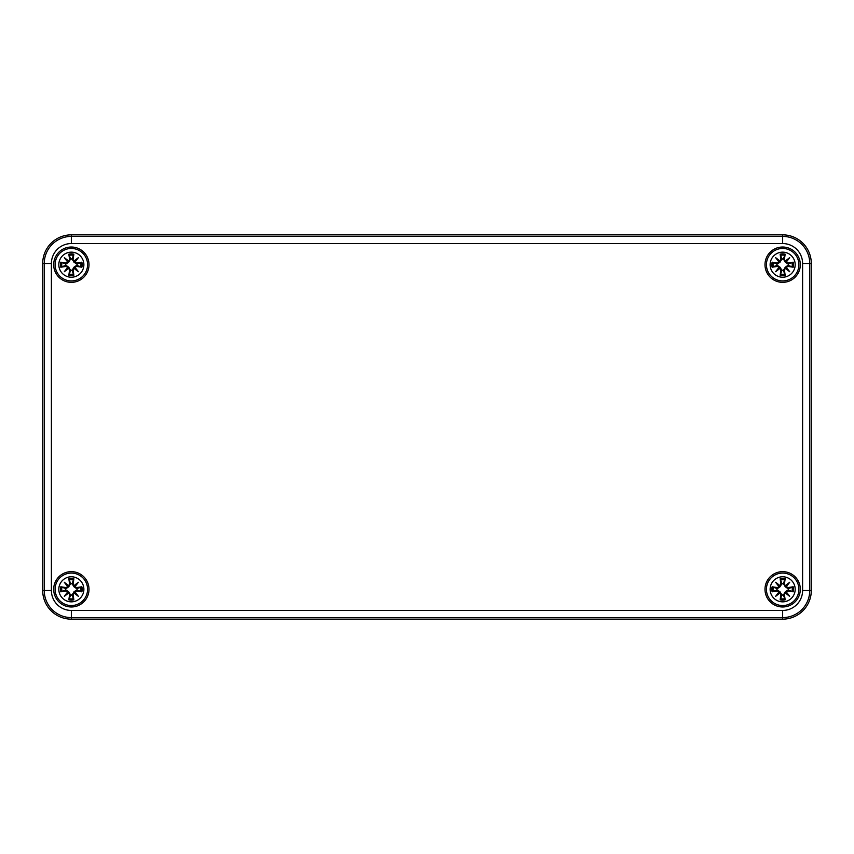 <?xml version="1.0" encoding="UTF-8"?>
<svg xmlns="http://www.w3.org/2000/svg" width="854" height="854" viewBox="0 0 854 854"><rect width="100%" height="100%" fill="white"/><g stroke="black" fill="none" stroke-linecap="round" stroke-linejoin="round"><path stroke-width="1.28" d="M811.3 263.491L811.3 590.509A28.641 28.641 0 0 1 782.659 619.15L71.341 619.15A28.641 28.641 0 0 1 42.7 590.509L42.7 263.491A28.641 28.641 0 0 1 71.341 234.85L782.659 234.85A28.641 28.641 0 0 1 811.3 263.491A28.641 28.641 0 0 0 782.659 234.85L71.341 234.85A28.641 28.641 0 0 0 42.7 263.491L42.7 590.509A28.641 28.641 0 0 0 71.341 619.15L782.659 619.15A28.641 28.641 0 0 0 811.3 590.509L811.3 263.491L802.6 263.491L802.6 590.509A19.941 19.941 0 0 1 782.659 610.45L71.341 610.45L71.341 617.602L782.659 617.602L782.659 610.45M800.315 589.313A17.667 17.667 0 0 1 773.82 604.611A17.667 17.667 0 0 1 773.82 574.016A17.667 17.667 0 0 1 800.315 589.313M800.315 264.687A17.667 17.667 0 0 1 773.82 279.984A17.667 17.667 0 0 1 773.82 249.389A17.667 17.667 0 0 1 800.315 264.687M89.008 264.687A17.667 17.667 0 0 1 62.513 279.984A17.667 17.667 0 0 1 62.513 249.389A17.667 17.667 0 0 1 89.008 264.687M89.008 589.313A17.667 17.667 0 0 1 62.513 604.611A17.667 17.667 0 0 1 62.513 574.016A17.667 17.667 0 0 1 89.008 589.313M71.341 576.781A12.532 12.532 0 0 1 82.197 595.58A12.532 12.532 0 0 1 60.495 595.58A12.532 12.532 0 0 1 71.341 576.781M71.341 573.077A16.226 16.226 0 0 0 57.282 597.426A16.226 16.226 0 0 0 85.4 597.426A16.226 16.226 0 0 0 71.341 573.077A16.226 16.226 0 0 0 57.282 597.426A16.226 16.226 0 0 0 85.4 597.426A16.226 16.226 0 0 0 71.341 573.077M73.06 584.115A30.979 2.701 -80.2 0 0 73.86 578.788L72.067 583.581A5.775 5.775 0 0 0 70.615 583.581L68.779 586.751L66.004 588.673L60.815 586.794A10.824 10.824 0 0 0 60.815 591.822A30.979 2.701 -9.8 0 0 66.153 591.032L67.594 592.089A30.733 5.337 130 0 0 64.328 596.327A30.733 5.337 -40 0 0 68.566 593.06L69.622 594.512A30.979 2.701 99.8 0 0 68.832 599.839L70.615 595.046A5.775 5.775 0 0 0 72.067 595.046L73.914 591.875L76.679 589.954L81.867 591.822A10.824 10.824 0 0 0 81.867 586.794A30.979 2.701 170.2 0 0 76.54 587.595L75.099 586.538A30.733 5.337 -50 0 0 78.355 582.3A30.733 5.337 140 0 0 74.117 585.566L72.814 584.115L74.117 585.566M72.067 595.046L73.86 599.839A30.979 2.701 -99.8 0 0 73.06 594.512L74.117 593.06A30.733 5.337 40 0 0 78.355 596.327A30.733 5.337 -130 0 0 75.099 592.089L76.54 591.032A30.979 2.701 9.8 0 0 81.867 591.822M70.615 583.581L68.832 578.788A30.979 2.701 80.2 0 0 69.622 584.115L68.566 585.566A30.733 5.337 -140 0 0 64.328 582.3A30.733 5.337 50 0 0 67.594 586.538L66.153 587.595A30.979 2.701 -170.2 0 0 60.815 586.794M69.622 584.115L69.868 584.115A30.733 2.679 -99.8 0 1 69.163 579.396M68.566 585.566L70.701 583.976M64.328 582.3L68.779 586.751M66.153 587.595L67.594 586.538M67.861 586.484A30.498 5.295 -130 0 1 65.566 583.538A30.498 5.295 40 0 1 68.512 585.833L67.872 586.484M66.153 591.032L66.153 590.787A30.733 2.679 170.2 0 1 61.424 591.491L60.815 591.822M67.594 592.089L66.004 589.954L68.779 591.875L70.615 595.046M64.328 596.327L68.779 591.875M69.622 594.512L68.566 593.06M61.424 591.491L66.004 589.954M67.872 592.142L68.512 592.783A30.498 5.295 140 0 1 65.566 595.089A30.498 5.295 -50 0 1 67.861 592.142M73.06 594.512L72.814 594.512A30.733 2.679 80.2 0 1 73.519 599.23M74.117 593.06L71.982 594.651M78.355 596.327L73.914 591.875M76.54 591.032L75.099 592.089M74.181 592.783L74.821 592.142A30.498 5.295 50 0 1 77.116 595.089A30.498 5.295 -140 0 1 74.17 592.793M76.54 587.595L76.54 587.84A30.733 2.679 -9.8 0 1 81.258 587.136L81.867 586.794M75.099 586.538L76.679 588.673L73.914 586.751L72.067 583.581M73.914 586.751L77.116 583.538A30.498 5.295 130 0 1 74.821 586.484L74.17 585.833A30.498 5.295 -40 0 1 77.116 583.538L78.355 582.3M81.258 587.136L76.679 588.673M65.619 590.039A5.775 5.775 0 0 1 65.619 588.587M77.073 588.587A5.775 5.775 0 0 1 77.073 590.039M782.659 576.781A12.532 12.532 0 0 1 793.505 595.58A12.532 12.532 0 0 1 771.802 595.58A12.532 12.532 0 0 1 782.659 576.781M782.659 573.077A16.226 16.226 0 0 0 768.6 597.426A16.226 16.226 0 0 0 796.718 597.426A16.226 16.226 0 0 0 782.659 573.077A16.226 16.226 0 0 0 768.6 597.426A16.226 16.226 0 0 0 796.718 597.426A16.226 16.226 0 0 0 782.659 573.077M784.378 584.115A30.979 2.701 -80.2 0 0 785.168 578.788L783.385 583.581A5.775 5.775 0 0 0 781.933 583.581L780.086 586.751L777.321 588.673L772.133 586.794A10.824 10.824 0 0 0 772.133 591.822A30.979 2.701 -9.8 0 0 777.46 591.032L778.901 592.089A30.733 5.337 130 0 0 775.645 596.327A30.733 5.337 -40 0 0 779.883 593.06L780.94 594.512A30.979 2.701 99.8 0 0 780.14 599.839L781.933 595.046A5.775 5.775 0 0 0 783.385 595.046L785.221 591.875L787.996 589.954L793.185 591.822A10.824 10.824 0 0 0 793.185 586.794A30.979 2.701 170.2 0 0 787.847 587.595L786.406 586.538A30.733 5.337 -50 0 0 789.672 582.3A30.733 5.337 140 0 0 785.434 585.566L784.132 584.115L785.434 585.566M783.385 595.046L785.168 599.839A30.979 2.701 -99.8 0 0 784.378 594.512L785.434 593.06A30.733 5.337 40 0 0 789.672 596.327A30.733 5.337 -130 0 0 786.406 592.089L787.847 591.032A30.979 2.701 9.8 0 0 793.185 591.822M781.933 583.581L780.14 578.788A30.979 2.701 80.2 0 0 780.94 584.115L779.883 585.566A30.733 5.337 -140 0 0 775.645 582.3A30.733 5.337 50 0 0 778.901 586.538L777.46 587.595A30.979 2.701 -170.2 0 0 772.133 586.794M780.94 584.115L781.186 584.115A30.733 2.679 -99.8 0 1 780.481 579.396M779.883 585.566L782.018 583.976M775.645 582.3L780.086 586.751M777.46 587.595L778.901 586.538M779.819 585.844L779.179 586.484A30.498 5.295 -130 0 1 776.884 583.538A30.498 5.295 40 0 1 779.83 585.833M777.46 591.032L777.46 590.787A30.733 2.679 170.2 0 1 772.742 591.491L772.133 591.822M778.901 592.089L777.321 589.954L780.086 591.875L781.933 595.046M775.645 596.327L780.086 591.875M780.94 594.512L779.883 593.06M772.742 591.491L777.321 589.954M779.179 592.142L779.819 592.783A30.498 5.295 140 0 1 776.884 595.089A30.498 5.295 -50 0 1 779.179 592.142M784.378 594.512L784.132 594.512A30.733 2.679 80.2 0 1 784.837 599.23M785.434 593.06L783.299 594.651M789.672 596.327L785.221 591.875M787.847 591.032L786.406 592.089M786.139 592.142A30.498 5.295 50 0 1 788.434 595.089A30.498 5.295 -140 0 1 785.488 592.793L786.128 592.142M787.847 587.595L787.847 587.84A30.733 2.679 -9.8 0 1 792.576 587.136L793.185 586.794M786.406 586.538L787.996 588.673L785.221 586.751L783.385 583.581M786.128 586.484L785.488 585.833A30.498 5.295 -40 0 1 788.434 583.538L789.672 582.3M792.576 587.136L787.996 588.673M786.139 586.484A30.498 5.295 130 0 0 788.434 583.538L785.221 586.751M776.926 590.039A5.775 5.775 0 0 1 776.926 588.587M788.381 588.587A5.775 5.775 0 0 1 788.381 590.039M71.341 252.154A12.532 12.532 0 0 1 82.197 270.953A12.532 12.532 0 0 1 60.495 270.953A12.532 12.532 0 0 1 71.341 252.154M71.341 248.461A16.226 16.226 0 0 0 57.282 272.8A16.226 16.226 0 0 0 85.4 272.8A16.226 16.226 0 0 0 71.341 248.461A16.226 16.226 0 0 0 57.282 272.8A16.226 16.226 0 0 0 85.4 272.8A16.226 16.226 0 0 0 71.341 248.461M73.06 259.488A30.979 2.701 -80.2 0 0 73.86 254.161L72.067 258.954A5.775 5.775 0 0 0 70.615 258.954L68.779 262.125L66.004 264.046L60.815 262.178A10.824 10.824 0 0 0 60.815 267.206A30.979 2.701 -9.8 0 0 66.153 266.405L67.594 267.462A30.733 5.337 130 0 0 64.328 271.7A30.733 5.337 -40 0 0 68.566 268.434L69.622 269.885A30.979 2.701 99.8 0 0 68.832 275.212L70.615 270.419A5.775 5.775 0 0 0 72.067 270.419L73.914 267.249L76.679 265.327L81.867 267.206A10.824 10.824 0 0 0 81.867 262.178A30.979 2.701 170.2 0 0 76.54 262.968L75.099 261.911A30.733 5.337 -50 0 0 78.355 257.673A30.733 5.337 140 0 0 74.117 260.94L72.814 259.488L74.117 260.94M72.067 270.419L73.86 275.212A30.979 2.701 -99.8 0 0 73.06 269.885L74.117 268.434A30.733 5.337 40 0 0 78.355 271.7A30.733 5.337 -130 0 0 75.099 267.462L76.54 266.405A30.979 2.701 9.8 0 0 81.867 267.206M70.615 258.954L68.832 254.161A30.979 2.701 80.2 0 0 69.622 259.488L68.566 260.94A30.733 5.337 -140 0 0 64.328 257.673A30.733 5.337 50 0 0 67.594 261.911L66.153 262.968A30.979 2.701 -170.2 0 0 60.815 262.178M69.622 259.488L69.868 259.488A30.733 2.679 -99.8 0 1 69.163 254.77M68.566 260.94L70.701 259.349M64.328 257.673L68.779 262.125M66.153 262.968L67.594 261.911M67.861 261.858A30.498 5.295 -130 0 1 65.566 258.911A30.498 5.295 40 0 1 68.512 261.207L67.872 261.858M66.153 266.405L66.153 266.16A30.733 2.679 170.2 0 1 61.424 266.864L60.815 267.206M67.594 267.462L66.004 265.327L68.779 267.249L70.615 270.419M64.328 271.7L68.779 267.249M69.622 269.885L68.566 268.434M61.424 266.864L66.004 265.327M67.872 267.515L68.512 268.156A30.498 5.295 140 0 1 65.566 270.462A30.498 5.295 -50 0 1 67.861 267.515M73.06 269.885L72.814 269.885A30.733 2.679 80.2 0 1 73.519 274.604M74.117 268.434L71.982 270.024M78.355 271.7L73.914 267.249M76.54 266.405L75.099 267.462M74.181 268.156L74.821 267.515A30.498 5.295 50 0 1 77.116 270.462A30.498 5.295 -140 0 1 74.17 268.167M76.54 262.968L76.54 263.213A30.733 2.679 -9.8 0 1 81.258 262.509L81.867 262.178M75.099 261.911L76.679 264.046L73.914 262.125L72.067 258.954M73.914 262.125L77.116 258.911A30.498 5.295 130 0 1 74.821 261.858L74.17 261.207A30.498 5.295 -40 0 1 77.116 258.911L78.355 257.673M81.258 262.509L76.679 264.046M65.619 265.413A5.775 5.775 0 0 1 65.619 263.961M77.073 263.961A5.775 5.775 0 0 1 77.073 265.413M782.659 252.154A12.532 12.532 0 0 1 793.505 270.953A12.532 12.532 0 0 1 771.802 270.953A12.532 12.532 0 0 1 782.659 252.154M782.659 248.461A16.226 16.226 0 0 0 768.6 272.8A16.226 16.226 0 0 0 796.718 272.8A16.226 16.226 0 0 0 782.659 248.461A16.226 16.226 0 0 0 768.6 272.8A16.226 16.226 0 0 0 796.718 272.8A16.226 16.226 0 0 0 782.659 248.461M784.378 259.488A30.979 2.701 -80.2 0 0 785.168 254.161L783.385 258.954A5.775 5.775 0 0 0 781.933 258.954L780.086 262.125L777.321 264.046L772.133 262.178A10.824 10.824 0 0 0 772.133 267.206A30.979 2.701 -9.8 0 0 777.46 266.405L778.901 267.462A30.733 5.337 130 0 0 775.645 271.7A30.733 5.337 -40 0 0 779.883 268.434L780.94 269.885A30.979 2.701 99.8 0 0 780.14 275.212L781.933 270.419A5.775 5.775 0 0 0 783.385 270.419L785.221 267.249L787.996 265.327L793.185 267.206A10.824 10.824 0 0 0 793.185 262.178A30.979 2.701 170.2 0 0 787.847 262.968L786.406 261.911A30.733 5.337 -50 0 0 789.672 257.673A30.733 5.337 140 0 0 785.434 260.94L784.132 259.488L785.434 260.94M783.385 270.419L785.168 275.212A30.979 2.701 -99.8 0 0 784.378 269.885L785.434 268.434A30.733 5.337 40 0 0 789.672 271.7A30.733 5.337 -130 0 0 786.406 267.462L787.847 266.405A30.979 2.701 9.8 0 0 793.185 267.206M781.933 258.954L780.14 254.161A30.979 2.701 80.2 0 0 780.94 259.488L779.883 260.94A30.733 5.337 -140 0 0 775.645 257.673A30.733 5.337 50 0 0 778.901 261.911L777.46 262.968A30.979 2.701 -170.2 0 0 772.133 262.178M780.94 259.488L781.186 259.488A30.733 2.679 -99.8 0 1 780.481 254.77M779.883 260.94L782.018 259.349M775.645 257.673L780.086 262.125M777.46 262.968L778.901 261.911M779.819 261.217L779.179 261.858A30.498 5.295 -130 0 1 776.884 258.911A30.498 5.295 40 0 1 779.83 261.207M777.46 266.405L777.46 266.16A30.733 2.679 170.2 0 1 772.742 266.864L772.133 267.206M778.901 267.462L777.321 265.327L780.086 267.249L781.933 270.419M775.645 271.7L780.086 267.249M780.94 269.885L779.883 268.434M772.742 266.864L777.321 265.327M779.179 267.515L779.819 268.156A30.498 5.295 140 0 1 776.884 270.462A30.498 5.295 -50 0 1 779.179 267.515M784.378 269.885L784.132 269.885A30.733 2.679 80.2 0 1 784.837 274.604M785.434 268.434L783.299 270.024M789.672 271.7L785.221 267.249M787.847 266.405L786.406 267.462M786.139 267.515A30.498 5.295 50 0 1 788.434 270.462A30.498 5.295 -140 0 1 785.488 268.167L786.128 267.515M787.847 262.968L787.847 263.213A30.733 2.679 -9.8 0 1 792.576 262.509L793.185 262.178M786.406 261.911L787.996 264.046L785.221 262.125L783.385 258.954M786.128 261.858L785.488 261.207A30.498 5.295 -40 0 1 788.434 258.911L789.672 257.673M792.576 262.509L787.996 264.046M786.139 261.858A30.498 5.295 130 0 0 788.434 258.911L785.221 262.125M776.926 265.413A5.775 5.775 0 0 1 776.926 263.961M788.381 263.961A5.775 5.775 0 0 1 788.381 265.413M782.659 619.15L782.659 617.602A27.104 27.104 0 0 0 809.752 590.509L802.6 590.509M71.341 610.45A19.941 19.941 0 0 1 51.4 590.509L44.248 590.509A27.104 27.104 0 0 0 71.341 617.602L71.341 619.15M811.3 590.509L809.752 590.509L809.752 263.491A27.104 27.104 0 0 0 782.659 236.398L782.659 243.55A19.941 19.941 0 0 1 802.6 263.491M51.4 590.509L51.4 263.491L44.248 263.491L44.248 590.509L42.7 590.509M51.4 263.491A19.941 19.941 0 0 1 71.341 243.55L71.341 236.398A27.104 27.104 0 0 0 44.248 263.491L42.7 263.491M782.659 234.85L782.659 236.398L71.341 236.398L71.341 234.85M71.341 243.55L782.659 243.55M68.832 578.788A10.824 10.824 0 0 1 73.86 578.788M73.86 599.839A10.824 10.824 0 0 1 68.832 599.839M61.424 587.136A30.733 2.679 9.8 0 1 66.153 587.84L66.004 588.673M69.163 599.23A30.733 2.679 -80.2 0 1 69.868 594.512L70.701 594.651M81.258 591.491A30.733 2.679 -170.2 0 1 76.54 590.787L76.679 589.954M73.519 579.396A30.733 2.679 99.8 0 1 72.814 584.115L71.982 583.976M69.302 579.93A9.597 9.597 0 0 1 73.391 579.93M61.958 591.352A9.597 9.597 0 0 1 61.958 587.274M73.391 598.697A9.597 9.597 0 0 1 69.302 598.697M80.724 587.274A9.597 9.597 0 0 1 80.724 591.352M780.14 578.788A10.824 10.824 0 0 1 785.168 578.788M785.168 599.839A10.824 10.824 0 0 1 780.14 599.839M772.742 587.136A30.733 2.679 9.8 0 1 777.46 587.84L777.321 588.673M780.481 599.23A30.733 2.679 -80.2 0 1 781.186 594.512L782.018 594.651M792.576 591.491A30.733 2.679 -170.2 0 1 787.847 590.787L787.996 589.954M784.837 579.396A30.733 2.679 99.8 0 1 784.132 584.115L783.299 583.976M780.609 579.93A9.597 9.597 0 0 1 784.698 579.93M773.276 591.352A9.597 9.597 0 0 1 773.276 587.274M784.698 598.697A9.597 9.597 0 0 1 780.609 598.697M792.042 587.274A9.597 9.597 0 0 1 792.042 591.352M68.832 254.161A10.824 10.824 0 0 1 73.86 254.161M73.86 275.212A10.824 10.824 0 0 1 68.832 275.212M61.424 262.509A30.733 2.679 9.8 0 1 66.153 263.213L66.004 264.046M69.163 274.604A30.733 2.679 -80.2 0 1 69.868 269.885L70.701 270.024M81.258 266.864A30.733 2.679 -170.2 0 1 76.54 266.16L76.679 265.327M73.519 254.77A30.733 2.679 99.8 0 1 72.814 259.488L71.982 259.349M69.302 255.303A9.597 9.597 0 0 1 73.391 255.303M61.958 266.726A9.597 9.597 0 0 1 61.958 262.648M73.391 274.07A9.597 9.597 0 0 1 69.302 274.07M80.724 262.648A9.597 9.597 0 0 1 80.724 266.726M780.14 254.161A10.824 10.824 0 0 1 785.168 254.161M785.168 275.212A10.824 10.824 0 0 1 780.14 275.212M772.742 262.509A30.733 2.679 9.8 0 1 777.46 263.213L777.321 264.046M780.481 274.604A30.733 2.679 -80.2 0 1 781.186 269.885L782.018 270.024M792.576 266.864A30.733 2.679 -170.2 0 1 787.847 266.16L787.996 265.327M784.837 254.77A30.733 2.679 99.8 0 1 784.132 259.488L783.299 259.349M780.609 255.303A9.597 9.597 0 0 1 784.698 255.303M773.276 266.726A9.597 9.597 0 0 1 773.276 262.648M784.698 274.07A9.597 9.597 0 0 1 780.609 274.07M792.042 262.648A9.597 9.597 0 0 1 792.042 266.726"/></g></svg>
